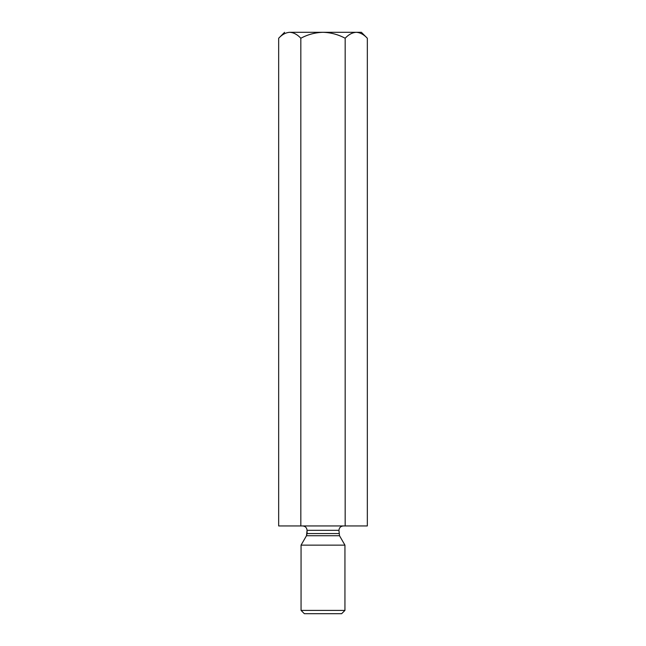 <?xml version="1.0" encoding="UTF-8"?>
<svg xmlns="http://www.w3.org/2000/svg" width="646" height="646" viewBox="0 0 646 646"><rect width="100%" height="100%" fill="white"/><g stroke="black" fill="none" stroke-linecap="round" stroke-linejoin="round"><path stroke-width="0.97" d="M361.397 32.3L367.332 38.243L367.332 525.941L367.332 38.243C363.835 34.504 360.145 32.526 356.253 32.3L356.285 32.3C352.312 32.55 348.614 34.529 345.166 38.243C338.221 34.521 330.833 32.542 323 32.3C315.159 32.542 307.771 34.521 300.834 38.243L300.834 525.941L345.166 525.941L345.166 38.243L345.166 525.941L367.332 525.941L300.834 525.941L300.834 38.243C297.338 34.504 293.639 32.526 289.747 32.3C285.815 32.55 282.116 34.529 278.668 38.243L278.668 525.941L300.834 525.941L278.668 525.941L278.668 38.243C282.116 34.529 285.815 32.55 289.747 32.3C282.956 32.3 282.956 32.3 289.747 32.3C293.639 32.526 297.338 34.504 300.834 38.243C307.771 34.521 315.159 32.542 323 32.3L289.747 32.3L323 32.3C330.833 32.542 338.221 34.521 345.166 38.243C348.614 34.529 352.312 32.55 356.253 32.3C360.145 32.526 363.835 34.504 367.332 38.243L361.397 32.3L323 32.3L361.397 32.3M307.076 533.539L338.924 533.539L307.076 533.539L307.076 530.326L306.487 535.736L339.513 535.736L306.487 535.736L307.076 533.539M338.924 530.326L307.076 530.326L338.924 530.326C339.198 527.685 340.668 526.224 343.309 525.941C340.668 526.224 339.198 527.685 338.924 530.326L339.513 535.736L344.94 545.135L339.513 535.736M301.06 545.135L344.94 545.135L301.06 545.135L301.06 610.405L344.94 610.405L301.06 610.405L301.06 545.135L306.487 535.736M341.645 613.7L304.355 613.7L341.645 613.7L344.94 610.405L344.94 545.135M304.355 613.7L301.06 610.405L304.355 613.7M289.747 32.3C282.956 32.3 282.956 32.3 289.747 32.3M307.076 530.326C306.802 527.677 305.34 526.215 302.691 525.941M278.668 38.243L284.603 32.3"/></g></svg>

